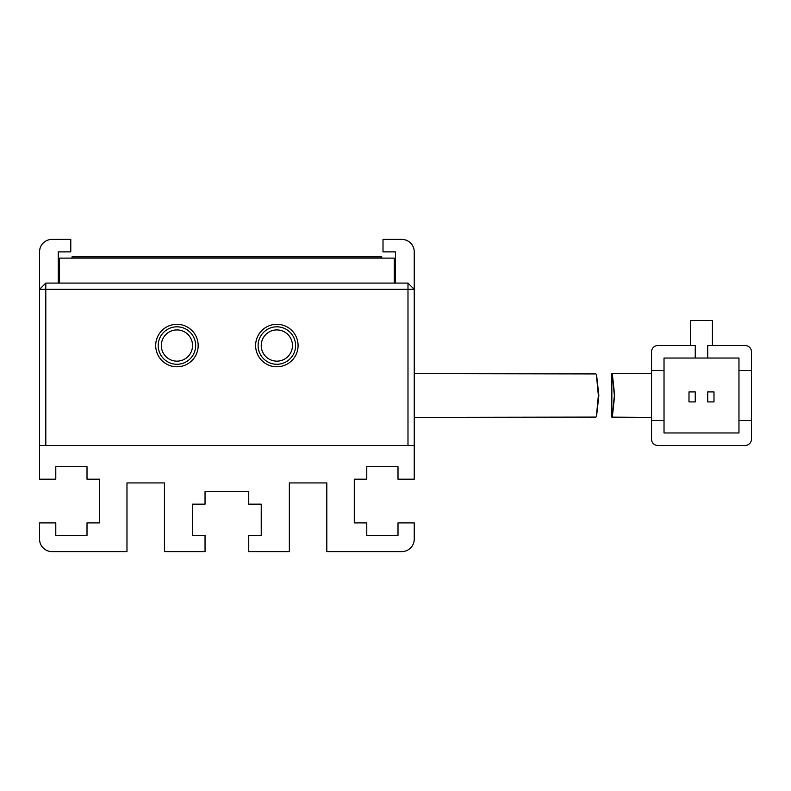 <?xml version="1.0" encoding="UTF-8"?>
<svg xmlns="http://www.w3.org/2000/svg" width="791" height="791" viewBox="0 0 791 791"><rect width="100%" height="100%" fill="white"/><g stroke="black" fill="none" stroke-linecap="round" stroke-linejoin="round"><path stroke-width="1.19" d="M298.078 345.538A21.228 21.228 0 0 1 276.85 366.777A21.228 21.228 0 0 1 255.622 345.538A21.228 21.228 0 0 1 276.85 324.31A21.228 21.228 0 0 1 298.078 345.538M258.113 345.538A18.737 18.737 0 0 0 276.85 364.275A18.737 18.737 0 0 0 295.587 345.538A18.737 18.737 0 0 0 276.85 326.812A18.737 18.737 0 0 0 258.113 345.538M198.165 345.538A21.228 21.228 0 0 1 176.937 366.777A21.228 21.228 0 0 1 155.698 345.538A21.228 21.228 0 0 1 176.937 324.31A21.228 21.228 0 0 1 198.165 345.538M158.2 345.538A18.737 18.737 0 0 0 176.937 364.275A18.737 18.737 0 0 0 195.664 345.538A18.737 18.737 0 0 0 176.937 326.812A18.737 18.737 0 0 0 158.2 345.538M261.238 345.538A15.612 15.612 0 0 0 276.85 361.151A15.612 15.612 0 0 0 292.462 345.538A15.612 15.612 0 0 0 276.85 329.926A15.612 15.612 0 0 0 261.238 345.538M161.324 345.538A15.612 15.612 0 0 0 176.937 361.151A15.612 15.612 0 0 0 192.549 345.538A15.612 15.612 0 0 0 176.937 329.926A15.612 15.612 0 0 0 161.324 345.538M407.988 289.338L45.799 289.338L45.799 445.462L407.988 445.462L407.988 283.099L45.799 283.099L45.799 289.338L39.55 289.338L39.55 445.462L414.237 445.462L414.237 289.338L407.988 289.338M45.799 283.099L39.55 289.338L39.55 251.874A12.488 12.488 0 0 1 52.038 239.386L70.775 239.386L70.775 251.874L58.287 251.874L58.287 283.099M395.5 283.099L395.5 251.874L383.012 251.874L383.012 239.386L401.749 239.386A12.488 12.488 0 0 1 414.237 251.874L414.237 289.338L407.988 283.099M651.537 373.639L611.868 373.639L611.809 417.134M614.637 395.5C611.661 367.301 611.572 367.301 614.37 395.5C611.572 423.699 611.661 423.699 614.637 395.5M651.537 439.213A6.249 6.249 0 0 0 657.776 445.462L745.201 445.462A6.249 6.249 0 0 0 751.45 439.213L751.45 420.476L738.962 420.476L738.962 432.964L664.025 432.964L664.025 420.476L651.537 420.476L651.537 439.213L651.537 351.787A6.249 6.249 0 0 1 657.776 345.538L695.249 345.538L695.249 358.036L664.025 358.036L664.025 370.524L651.537 370.524M751.45 351.787A6.249 6.249 0 0 0 745.201 345.538L707.737 345.538L707.737 358.036L738.962 358.036L738.962 370.524L751.45 370.524L751.45 351.787L751.45 420.476M712.424 345.538L712.424 320.563L690.563 320.563L690.563 345.538L657.776 345.538M657.776 445.462L745.201 445.462M664.025 370.524L664.025 420.476M738.962 420.476L738.962 370.524M695.249 358.036L707.737 358.036M713.986 401.907L713.986 391.921L707.737 391.921L707.737 401.907L713.986 401.907M695.249 401.907L695.249 391.921L689.001 391.921L689.001 401.907L695.249 401.907M611.819 417.134L651.537 417.361M598.372 395.5C595.653 367.301 595.801 367.301 598.836 395.5C595.801 423.699 595.653 423.699 598.372 395.5C595.653 367.301 595.801 367.301 598.836 395.5C595.801 423.699 595.653 423.699 598.372 395.5M595.91 373.925L414.237 373.639M414.237 417.361L595.91 417.084M59.533 283.099L59.533 258.113L394.254 258.113L394.254 283.099M414.237 445.462L414.237 479.178L398.002 479.178L398.002 466.69L366.777 466.69L366.777 479.178L354.289 479.178L354.289 522.891L366.777 522.891L366.777 535.378L398.002 535.378L398.002 522.891L414.237 522.891L414.237 539.126A12.488 12.488 0 0 1 401.749 551.614L326.812 551.614L326.812 482.925L289.338 482.925L289.338 551.614L248.75 551.614L248.75 535.378L261.238 535.378L261.238 504.154L248.75 504.154L248.75 491.666L205.037 491.666L205.037 504.154L192.549 504.154L192.549 535.378L205.037 535.378L205.037 551.614L164.449 551.614L164.449 482.925L126.975 482.925L126.975 551.614L52.038 551.614A12.488 12.488 0 0 1 39.55 539.126L39.55 522.891L55.785 522.891L55.785 535.378L87.01 535.378L87.01 522.891L99.498 522.891L99.498 479.178L87.01 479.178L87.01 466.69L55.785 466.69L55.785 479.178L39.55 479.178L39.55 445.462M72.021 258.113L72.021 256.867L381.766 256.867L381.766 258.113"/></g></svg>
